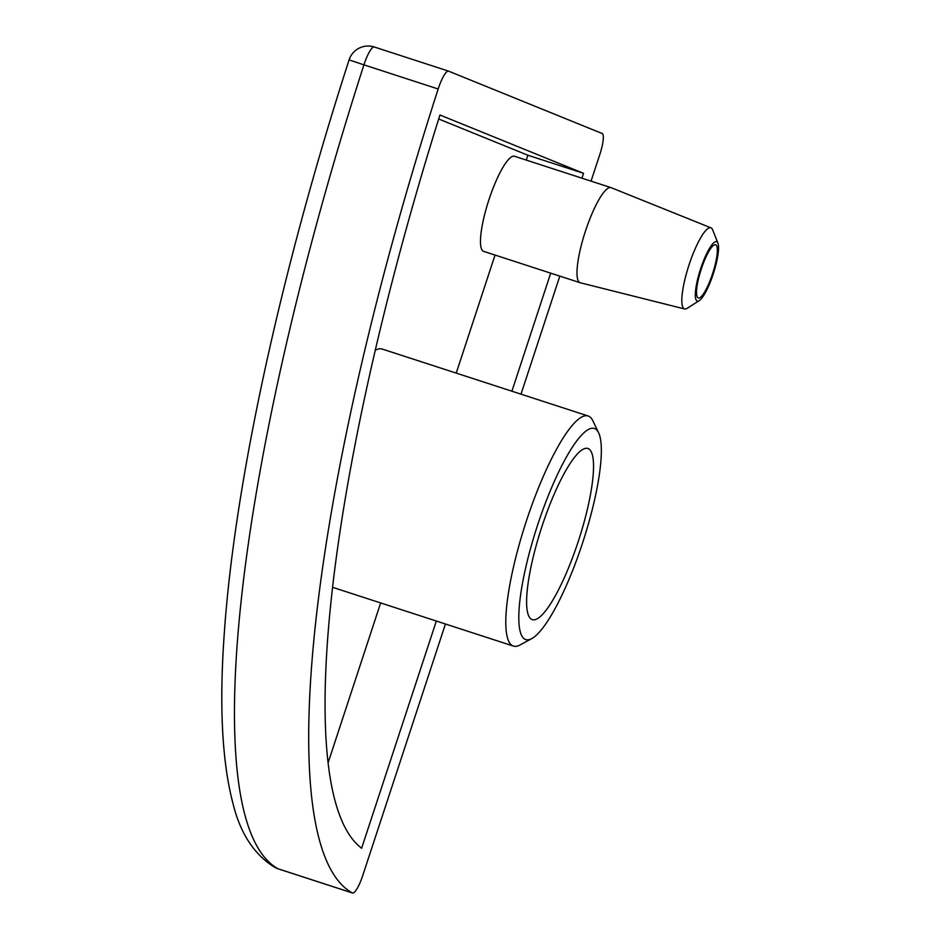 <?xml version="1.0" encoding="UTF-8"?>
<svg xmlns="http://www.w3.org/2000/svg" width="940" height="940" viewBox="0 0 940 940"><rect width="100%" height="100%" fill="white"/><g stroke="black" fill="none" stroke-linecap="round" stroke-linejoin="round"><path stroke-width="1.41" d="M578.264 541.44A89.981 19.576 108 0 0 587.888 448.486A89.981 19.576 108 0 0 541.887 526.67A89.981 19.576 108 0 0 532.263 619.636A89.981 19.576 108 0 0 578.264 541.44M700.617 268.805A31.255 6.803 108 0 0 699.243 300.647A31.255 6.803 108 0 0 713.249 273.94A31.255 6.803 108 0 0 717.925 243.166A31.255 6.803 108 0 0 700.617 268.805M699.243 300.647L687.175 308.32A42.652 9.283 -72 0 1 684.625 308.966A42.652 9.283 -72 0 1 689.055 264.857A42.652 9.283 -72 0 1 710.993 227.844A42.652 9.283 -72 0 1 712.673 229.865L717.925 243.166M537.645 524.943A110.979 24.146 108 0 0 531.758 638.601A110.979 24.146 108 0 0 582.506 543.167A110.979 24.146 108 0 0 598.639 432.835A110.979 24.146 108 0 0 537.645 524.943M531.758 638.601L519.926 645.005A120.978 26.32 -72 0 1 513.404 646.086A120.978 26.32 -72 0 1 526.341 521.113A120.978 26.32 -72 0 1 588.182 415.997A120.978 26.32 -72 0 1 592.823 420.709L598.639 432.835M712.591 273.669A27.989 6.087 108 0 0 715.587 244.753A27.989 6.087 108 0 0 701.275 269.075A27.989 6.087 108 0 0 698.279 297.992A27.989 6.087 108 0 0 712.591 273.669M684.625 308.966L580.274 282.764A49.985 10.88 -72 0 1 580.121 282.717A49.985 10.88 -72 0 1 585.467 231.076A49.985 10.88 -72 0 1 611.024 187.636A49.985 10.88 -72 0 1 611.176 187.695L710.993 227.844M611.024 187.636L514.509 156.263A49.985 10.88 108 0 0 488.953 199.703A49.985 10.88 108 0 0 483.606 251.344L580.121 282.717M328.06 762.928L380.653 602.939M456.229 373.098L495.039 255.057M526.259 160.082L527.857 155.218L438.674 118.992M588.182 415.997L382.169 349.034A120.978 26.32 108 0 0 375.224 350.35M352.324 892.93A799.823 174.053 -72 0 1 438.169 88.995L363.921 64.86A799.823 174.053 108 0 0 278.087 868.795L352.324 892.93A19.998 4.348 108 0 0 352.488 893A19.998 4.348 108 0 0 362.711 875.622L445.443 623.995M438.169 88.995A19.998 4.348 108 0 1 448.545 71.135A19.998 4.348 108 0 1 448.615 71.158L602.129 133.504A19.998 4.348 108 0 1 599.932 154.137L591.048 181.138M559.817 276.113L521.007 394.154M581.942 178.177L583.54 173.312L439.932 114.997A755.831 164.476 108 0 0 361.63 848.244L436.336 621.046M511.901 391.204L550.711 273.152M527.857 155.218L583.54 173.312M448.545 71.135L374.308 47A19.998 19.998 0 0 0 349.093 59.878L363.921 64.86A19.998 4.348 -72 0 1 374.308 47A19.998 4.348 -72 0 1 374.367 47.024L448.486 71.111M352.488 893L278.252 868.866A19.998 4.348 108 0 1 278.087 868.795A19.998 19.505 118.7 0 1 274.809 867.385A19.998 19.998 0 0 0 278.252 868.866A19.998 4.348 108 0 0 278.428 868.913M513.404 646.086L332.537 587.3M349.093 59.878C281.659 268.264 235.258 480.07 224.542 629.753C219.032 703.273 221.84 761.153 232.967 803.418C240.241 833.334 254.188 854.66 274.809 867.385"/></g></svg>
